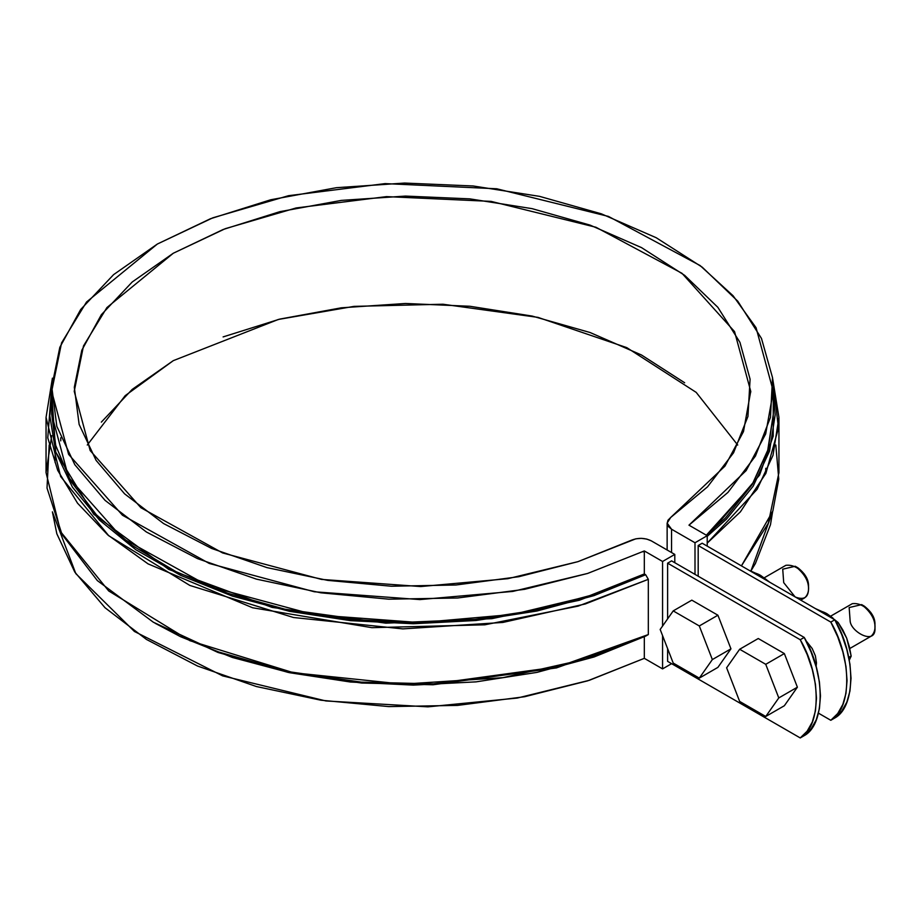 <?xml version="1.0" encoding="UTF-8"?>
<svg xmlns="http://www.w3.org/2000/svg" width="921" height="921" viewBox="0 0 921 921"><rect width="100%" height="100%" fill="white"/><g stroke="black" fill="none" stroke-linecap="round" stroke-linejoin="round"><path stroke-width="1.38" d="M818.447 713.153L830.8 720.291L837.73 713.51L842.842 704.427L845.985 693.317L847.044 680.573L845.985 666.597L842.842 651.861L837.73 636.86L830.8 622.089L698.187 545.52L702.17 543.217L834.794 619.787L830.8 622.089L698.187 545.52L698.187 576.212L698.187 545.52L702.17 543.217L834.794 619.787L830.8 622.089C852.029 657.962 852.029 708.928 830.8 720.291L834.794 717.989L841.713 711.219L846.836 702.124L849.968 691.015L851.027 678.27L849.968 664.294L846.836 649.558L841.713 634.557L834.794 619.787C856.012 655.66 856.012 706.626 834.794 717.989L830.8 720.291L818.447 713.153M805.84 640.532L812.207 648.522L815.373 655.821L816.478 662.924L816.098 666.574M671.605 560.866L804.229 637.436L800.245 639.738L667.621 563.168L671.605 560.866L667.621 563.168L667.621 618.866L667.621 563.168L800.245 639.738L807.164 654.509L812.287 669.509L815.43 684.245L816.478 698.21L815.43 710.966L812.287 722.064L807.164 731.159L800.245 737.94L804.229 735.637L811.148 728.856L816.271 719.773L819.414 708.663L820.473 695.908L819.414 681.943L816.271 667.207L811.148 652.206L804.229 637.436L671.605 560.866M667.621 661.37L800.245 737.94C821.463 726.577 821.463 675.611 800.245 639.738L804.229 637.436C825.458 673.309 825.458 724.274 804.229 735.637L800.245 737.94L667.621 661.37L667.621 648.637L667.621 661.37M765.777 468.305L765.65 473.855L765.777 468.305M642.57 551.783A9.394 5.422 180 0 1 644.32 551.737A9.394 5.422 180 0 0 642.57 551.783M758.259 638.518L784.347 653.576L797.39 687.193L784.347 705.739L765.742 716.48L739.655 701.422L726.623 667.806L739.655 649.259L765.742 664.317L778.786 697.934L765.742 716.48L739.655 701.422L726.623 667.806L739.655 649.259L765.742 664.317L778.786 697.934L765.742 716.48L784.347 705.739L797.39 687.193L778.786 697.934L797.39 687.193L784.347 653.576L765.742 664.317L784.347 653.576L758.259 638.518L739.655 649.259L758.259 638.518M849.795 648.511L871.059 636.238C881.673 627.074 869.424 601.62 852.27 603.692L830.73 616.126M874.95 624.795L873.522 617.611L870.794 612.43L864.151 606.053M850.152 620.996C850.774 632.036 876.308 646.082 874.95 627.638C875.284 619.557 870.852 611.889 861.665 604.613L849.162 607.549L850.152 620.996M874.95 627.638L874.95 624.565C875.215 618.106 871.68 611.97 864.324 606.156L861.665 604.613M832.964 618.095L827.116 613.823L815.338 608.562L827.116 613.823A31.947 18.443 -120 0 0 819.483 610.957M849.415 659.885L851.165 656.178L848.782 657.559L851.165 656.178L849.415 646.922L846.675 638.161L842.865 630.033L838.202 622.608L836.694 623.471L838.087 622.458L827.116 613.823L838.087 622.458A36.828 21.264 60 0 1 838.202 622.608L846.675 638.149L851.165 656.017A36.828 21.264 60 0 1 851.165 656.178L849.289 660.127M851.165 656.017L848.748 657.41L851.165 656.017M838.087 622.458L836.613 623.31L838.087 622.458M674.794 554.419L662.567 561.476L662.567 626.05L662.567 561.476L644.32 550.942L587.575 573.461L512.801 591.42L419.895 599.583L314.36 591.777L209.251 563.445L122.47 515.23L68.603 454.364L51.691 391.321L61.557 342.923L86.528 302.019L157.364 244.03L212.855 217.805L288.538 195.689L385.116 183.613L496.73 188.77L608.493 216.435L700.144 265.57L733.081 295.756L756.072 327.726L773.295 391.321L765.673 433.929L746.148 470.596L688.966 525.166L707.213 535.7L694.998 542.757L694.998 574.37L694.998 542.757L671.547 529.218L671.547 552.542L671.547 529.218L694.998 542.757L707.213 535.7L707.213 546.141L707.213 535.7L688.966 525.166L727.924 492.447L755.427 456.068L770.474 417.328L772.523 377.645L761.483 338.456L737.779 301.19L702.251 267.205L656.201 237.722L601.298 213.81L539.545 196.357L473.164 185.984L404.595 183.06L336.303 187.711L270.774 199.753L210.402 218.761L157.364 244.03L113.594 274.642L80.68 309.502L59.819 347.332L51.772 386.762L56.826 426.354L74.797 464.679L105.029 500.333L146.439 532.027L197.508 558.61L256.383 579.125L320.934 592.813L388.8 599.18L457.53 598.005L524.636 589.313L587.656 573.438L644.32 550.942L644.32 573.956L644.32 550.942L662.567 561.476L674.794 554.419L674.794 562.708L674.794 554.419L651.343 540.88L674.794 554.419M662.567 635.617L662.567 668.888L671.605 663.673L662.567 668.888L662.567 635.617M52.405 511.869L56.826 533.754L74.797 572.079L105.029 607.733L146.439 639.427L197.508 666.021L256.383 686.525L320.934 700.213L388.8 706.591L457.53 705.405L524.636 696.725L587.656 680.838L644.32 658.342L644.32 636.745L644.32 658.342L662.567 668.888L644.32 658.342L589.313 680.308L517.268 698.06L427.92 706.844L325.896 700.95L222.629 675.864L134.431 631.472L75.821 573.633L52.405 511.88M51.691 391.321L51.691 414.335L68.603 477.377L122.47 538.255L209.251 586.458L314.36 614.791L419.895 622.608L512.801 614.434L587.575 596.474L644.32 573.956L645.656 574.727L648.315 579.332L648.315 634.569L645.656 636.1L648.315 634.569L648.315 579.332L645.656 574.727L644.32 573.956L592.145 594.989L534.387 610.393L472.841 619.718L409.419 622.642L346.089 619.085L284.819 609.172L227.522 593.193L175.98 571.653L131.795 545.22L96.337 514.712L70.71 481.096L55.721 445.396L51.691 413.943M773.295 414.197L768.218 449.183L752.077 484.711L725.391 518.062L706.349 535.205L752.561 483.939L767.573 451.278L773.295 414.335L773.295 391.321M772.581 511.869L770.474 524.728L755.427 563.468L750.926 570.939L772.581 511.88M651.343 540.88C644.781 537.726 638 537.565 631 540.397L577.962 561.649L518.903 576.696L455.953 584.996L391.425 586.228L327.669 580.368L267.009 567.624L211.634 548.456L163.581 523.554L124.6 493.852L96.106 460.396L79.137 424.431L74.313 387.269L81.808 350.245L101.345 314.717L132.221 281.987L173.309 253.229L223.112 229.513L279.811 211.68L341.346 200.398L405.47 196.081L469.848 198.867L532.142 208.664L590.073 225.115L641.534 247.622L684.66 275.356L717.862 307.326L739.943 342.347L750.085 379.164L747.944 416.419L733.577 452.752L707.512 486.852L670.695 517.475L724.931 466.153L743.489 431.558L750.742 391.321L734.555 331.618L681.989 273.307L595.945 227.257L491.123 201.388L386.532 196.61L296.09 207.962L225.254 228.684L173.309 253.229L106.917 307.568L83.5 345.928L74.233 391.321L90.166 450.542L140.878 507.713L222.594 552.934L321.498 579.413L420.69 586.55L507.885 578.687L577.939 561.66L635.835 538.808L641.338 538.348L646.749 539.073L651.343 540.88M737.709 445.027L696.195 392.381L626.787 347.631L537.968 317.377L442.943 304.229L353.952 306.382L278.372 319.449L173.309 360.641L125.198 395.65L87.276 445.027M670.695 517.475L667.138 523.082L671.547 529.218L668.404 526.57L667.149 523.45L667.955 520.273L670.695 517.475M101.345 422.129L132.221 389.387L173.309 360.641M223.112 336.913L279.811 319.092L341.346 307.81L405.47 303.481L469.848 306.267L532.142 316.064L590.073 332.516L641.534 355.022L684.66 382.768M775.804 445.027L778.763 479.07L772.846 511.04L741.428 565.885L768.321 523.186L778.936 472.646L778.936 417.409L772.581 378.174L778.475 428.046L765.904 473.325L740.38 511.869L707.213 543.125L757.131 489.293L772.995 455.354L778.936 417.409M773.295 393.037L775.171 414.807L769.553 451.048L753.159 486.184L726.473 519.156L707.213 536.367L759.572 475.098L773.203 436.163L773.295 393.048M51.691 435.668L46.05 472.646L60.659 531.797L108.713 590.96L189.853 640.682L293.488 672.744L402.845 684.13L502.878 677.672L585.284 659.206L648.315 634.569L558.253 666.746L433.538 683.854L361.32 682.139L287.122 671.444L216.021 651.228L153.37 622.239L97.338 580.587L61.995 534.364L47.017 488.038L49.181 445.027M52.405 378.174L46.05 417.409L60.659 476.56L108.713 535.723L189.853 585.445L293.488 617.507L402.845 628.893L502.878 622.435L585.284 603.969L648.315 579.332L578.135 606.122L484.826 624.806L371.9 627.673L252.596 607.768L148.074 563.882L107.78 534.917L77.537 503.2L57.712 470.355L47.765 437.843L52.405 378.174M155.073 623.218L180.585 636.71L232.368 657.456L289.585 672.71L350.51 682.024L413.31 685.109L476.088 681.862L536.943 672.388L594.033 656.984L645.656 636.1L556.48 667.898L433.077 684.764L361.654 683.037L288.285 672.445L217.978 652.448L153.37 622.239M51.691 393.037L49.815 415.82L55.744 452.05L72.437 487.14L99.399 520.031L135.813 549.722L180.585 575.337L232.368 596.083L289.585 611.337L350.51 620.65L413.31 623.736L476.088 620.489L536.943 611.014L594.033 595.611L645.656 574.727L579.297 600.273L491.791 618.67L385.818 623.16L272.109 607.411L168.716 569.385L93.689 514.183L55.744 452.061L51.703 392.991M691.821 600.158L717.908 615.216L730.952 648.833L717.908 667.38L699.304 678.121L673.216 663.062L660.173 629.457L673.216 610.899L699.304 625.958L712.347 659.574L699.304 678.121L673.216 663.062L660.173 629.457L673.216 610.899L699.304 625.958L712.347 659.574L699.304 678.121L717.908 667.38L730.952 648.833L712.347 659.574L730.952 648.833L717.908 615.216L699.304 625.958L717.908 615.216L691.821 600.158L673.216 610.899L691.821 600.158M800.729 600.124L804.62 597.879C815.235 588.726 802.985 563.261 785.832 565.333L764.292 577.766M808.511 586.435L807.084 579.251L804.355 574.071L797.713 567.693M795.364 597.027C803.826 600.239 808.212 597.648 808.511 589.279C808.845 581.197 804.413 573.53 795.226 566.265L782.723 569.19L783.713 582.636L795.076 596.866M808.511 589.279L808.511 586.205C808.776 579.746 805.23 573.61 797.885 567.797L795.226 566.265M766.525 579.735L760.677 575.464L748.9 570.203L760.677 575.464A31.947 18.443 -120 0 0 753.044 572.597M760.677 575.464L769.795 582.268L760.677 575.464M60.763 440.86L60.763 437.763L60.763 440.86M55.122 450.07L55.122 462.572L55.122 450.07M750.742 392.127L750.742 391.321M667.138 549.998L667.138 523.14M46.05 472.646L46.05 417.409"/></g></svg>
